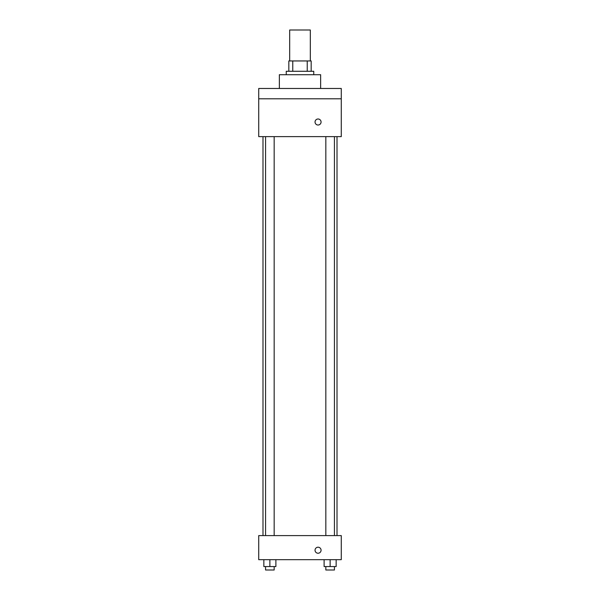 <?xml version="1.0" encoding="UTF-8"?>
<svg xmlns="http://www.w3.org/2000/svg" width="600" height="600" viewBox="0 0 600 600"><rect width="100%" height="100%" fill="white"/><g stroke="black" fill="none" stroke-linecap="round" stroke-linejoin="round"><path stroke-width="0.9" d="M310.32 60.953L310.32 30L289.68 30L289.68 60.953M292.763 71.273L292.763 60.953L288.825 60.953L288.825 71.273L288.825 60.953M292.763 60.953L311.175 60.953L311.175 71.273M307.237 71.273L307.237 60.953M286.245 74.715L286.245 71.273L313.755 71.273L313.755 74.715M320.64 88.47L320.64 74.715L279.36 74.715L279.36 88.47M258.728 88.47L341.272 88.47L341.272 98.79L258.728 98.79L258.728 88.47M341.272 98.79L341.272 136.627L258.728 136.627L258.728 98.79M318.06 125.017A3.007 3.007 0 0 1 315.45 120.502A3.007 3.007 0 0 1 320.663 120.502A3.007 3.007 0 0 1 318.06 125.017M258.728 535.605L341.272 535.605L341.272 559.68L258.728 559.68L258.728 535.605M318.06 553.23A3.007 3.007 0 0 1 315.45 548.715A3.007 3.007 0 0 1 320.663 548.715A3.007 3.007 0 0 1 318.06 553.23M324.112 559.68L324.112 566.558L336.15 566.558L336.15 559.68L336.15 566.558M330.127 566.558L330.127 559.68M334.433 566.558L334.433 570L325.83 570L325.83 566.558M263.85 559.68L263.85 566.558L275.888 566.558L275.888 559.68L275.888 566.558M269.873 566.558L269.873 559.68M274.17 566.558L274.17 570L265.567 570L265.567 566.558M337.013 535.605L337.013 136.627M262.987 535.605L262.987 136.627M325.83 136.627L325.83 535.605M334.433 136.627L334.433 535.605M274.17 535.605L274.17 136.627M265.567 535.605L265.567 136.627"/></g></svg>
